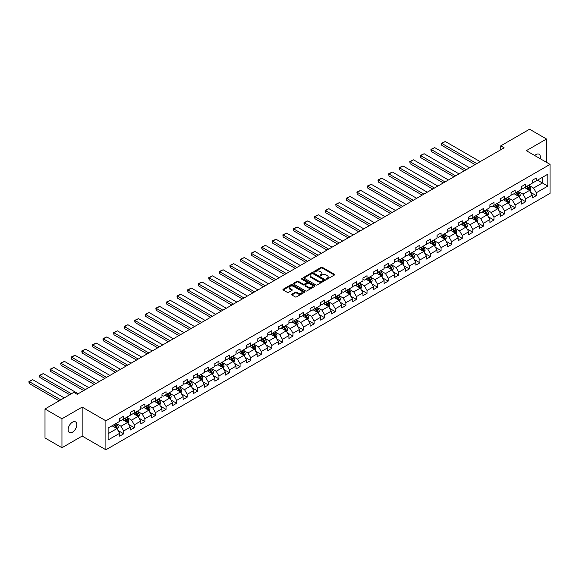<?xml version="1.0" encoding="UTF-8"?>
<svg xmlns="http://www.w3.org/2000/svg" width="579" height="579" viewBox="0 0 579 579"><rect width="100%" height="100%" fill="white"/><g stroke="black" fill="none" stroke-linecap="round" stroke-linejoin="round"><path stroke-width="0.87" d="M326.361 279.136A0.659 0.384 0 0 0 327.294 279.136L334.365 275.054A0.941 0.543 0 0 0 334.64 274.67A0.941 0.543 0 0 0 334.365 274.287L322.387 267.368A0.941 0.543 0 0 0 321.055 267.368L313.984 271.45A0.659 0.384 0 0 0 314.918 271.985L315.83 271.457A3.011 1.737 0 0 1 320.093 271.457L321.092 272.036A3.011 1.737 0 0 1 321.967 273.266A3.011 1.737 0 0 1 321.092 274.497L320.173 275.025A0.659 0.384 0 0 0 321.106 275.561L322.018 275.032A3.011 1.737 0 0 1 326.281 275.032L327.28 275.611A3.011 1.737 0 0 1 328.163 276.842A3.011 1.737 0 0 1 327.28 278.072L326.361 278.6A0.659 0.384 0 0 0 326.361 279.136L326.361 278.6M72.462 432.202A6.137 3.546 120 0 0 76.471 426.795A6.137 3.546 120 0 0 75.531 421.874A6.137 3.546 120 0 0 72.462 422.178A6.137 3.546 120 0 0 68.452 427.584A6.137 3.546 120 0 0 69.393 432.506A6.137 3.546 120 0 0 72.462 432.202M540.156 158.668A6.137 3.546 120 0 0 539.085 154.246A6.137 3.546 120 0 0 536.016 154.55A6.137 3.546 120 0 0 534.721 155.527M291.838 294.19A0.941 0.543 0 0 0 291.563 294.573A0.941 0.543 0 0 0 291.838 294.957L295.196 296.897A0.941 0.543 0 0 0 296.528 296.897L304.38 292.366A0.941 0.543 0 0 0 304.655 291.982A0.941 0.543 0 0 0 304.38 291.599L292.402 284.68A0.941 0.543 0 0 0 291.071 284.68L283.218 289.218A0.941 0.543 0 0 0 282.943 289.601A0.941 0.543 0 0 0 283.218 289.985L287.278 292.33A0.941 0.543 0 0 0 288.61 292.33L291.968 290.383A0.941 0.543 0 0 0 292.243 289.999A0.941 0.543 0 0 0 291.968 289.616L289.956 288.458A2.519 1.455 0 0 1 289.218 287.43A2.519 1.455 0 0 1 290.774 286.084A2.519 1.455 0 0 1 293.517 286.402L301.406 290.955A2.519 1.455 0 0 1 302.144 291.982A2.519 1.455 0 0 1 300.588 293.321A2.519 1.455 0 0 1 297.845 293.01L296.528 292.25A0.941 0.543 0 0 0 295.196 292.25L291.838 294.19L291.838 294.957L295.196 293.032L295.196 292.25M82.16 407.102L61.953 418.769L45.003 408.984L45.003 437.956L61.953 447.741L82.16 436.074L105.892 449.782L105.892 420.81L82.16 407.102L82.16 436.074M546.525 162.344L546.525 139.011L526.318 150.678L550.05 164.378L105.892 420.81M546.525 139.011L529.568 129.218L500.755 145.857L500.755 149.773M45.003 408.984L73.823 392.345L77.21 394.306L504.143 147.819L500.755 145.857M315.895 284.948A0.941 0.543 0 0 0 317.227 284.948L325.08 280.417A0.941 0.543 0 0 0 325.355 280.033A0.941 0.543 0 0 0 325.08 279.643L313.101 272.731A0.941 0.543 0 0 0 311.77 272.731L303.917 277.261A0.941 0.543 0 0 0 303.642 277.645A0.941 0.543 0 0 0 303.917 278.029L315.895 284.948M301.883 279.281A0.659 0.384 0 0 1 302.549 279.375L314.723 286.395L306.877 290.926A0.941 0.543 0 0 1 305.546 290.926L293.567 284.007L293.567 283.24A0.941 0.543 0 0 0 293.292 283.623A0.941 0.543 0 0 0 293.567 284.007M293.567 283.24L296.926 281.3A0.941 0.543 0 0 1 298.257 281.3L303.121 284.101A0.941 0.543 0 0 0 304.445 284.101L306.682 282.813A0.941 0.543 0 0 0 306.957 282.429A0.941 0.543 0 0 0 306.682 282.045L301.623 279.129A0.659 0.384 0 0 1 302.549 278.586L314.73 285.621A0.941 0.543 0 0 1 315.005 286.004A0.941 0.543 0 0 1 314.73 286.388L314.73 285.621M105.892 449.782L550.05 193.35L550.05 164.378M118.065 430.537L123.725 433.809L123.725 430.95L130.239 427.193L130.239 430.045L134.306 427.7L134.306 424.841L140.813 421.085L140.813 423.944L144.888 421.592L144.888 418.733L151.394 414.977L151.394 417.835L155.462 415.483L155.462 412.624L161.975 408.868L161.975 411.727L166.043 409.375L166.043 406.516L172.549 402.76L172.549 405.618L176.617 403.266L176.617 400.415L183.13 396.651L183.13 399.51L187.198 397.165L187.198 394.306L193.712 390.543L193.712 393.402L197.779 391.057L197.779 388.198L204.286 384.442L204.286 387.293L208.353 384.948L208.353 382.089L214.867 378.333L214.867 381.192L218.934 378.84L218.934 375.981L225.441 372.225L225.441 375.083L229.508 372.731L229.508 369.872L236.022 366.116L236.022 368.975L240.09 366.623L240.09 363.764L246.603 360.008L246.603 362.867L250.671 360.514L250.671 357.663L257.177 353.899L257.177 356.758L261.245 354.413L261.245 351.554L267.759 347.791L267.759 350.65L271.826 348.305L271.826 345.446L278.333 341.69L278.333 344.541L282.407 342.196L282.407 339.337L288.914 335.581L288.914 338.44L292.981 336.088L292.981 333.229L299.495 329.473L299.495 332.332L303.562 329.979L303.562 327.121L310.069 323.364L310.069 326.223L314.136 323.871L314.136 321.012L320.65 317.256L320.65 320.115L324.718 317.77L324.718 314.911L331.224 311.147L331.224 314.006L335.299 311.661L335.299 308.802L341.805 305.046L341.805 307.898L345.873 305.553L345.873 302.694L352.387 298.938L352.387 301.797L356.454 299.444L356.454 296.586L362.961 292.829L362.961 295.688L367.028 293.336L367.028 290.477L373.542 286.721L373.542 289.58L377.609 287.227L377.609 284.369L384.116 280.612L384.116 283.471L388.191 281.119L388.191 278.267L394.697 274.504L394.697 277.363L398.765 275.018L398.765 272.159L405.278 268.395L405.278 271.254L409.346 268.909L409.346 266.05L415.852 262.294L415.852 265.146L419.92 262.801L419.92 259.942L426.434 256.186L426.434 259.045L430.501 256.692L430.501 253.834L437.007 250.077L437.007 252.936L441.082 250.584L441.082 247.725L447.589 243.969L447.589 246.828L451.656 244.476L451.656 241.617L458.17 237.86L458.17 240.719L462.237 238.367L462.237 235.515L468.744 231.752L468.744 234.611L472.811 232.266L472.811 229.407L479.325 225.644L479.325 228.502L483.393 226.157L483.393 223.299L489.899 219.542L489.899 222.394L493.974 220.049L493.974 217.19L500.48 213.434L500.48 216.293L504.548 213.941L504.548 211.082L511.062 207.325L511.062 210.184L515.129 207.832L515.129 204.973L521.636 201.217L521.636 204.076L525.703 201.724L525.703 198.865L532.217 195.109L532.217 197.967L536.284 195.622L536.284 192.764L547.814 186.105L547.814 174.207L542.385 177.333L542.385 182.971L547.814 186.105M123.725 433.809L119.658 436.153L119.658 433.295L108.128 439.953L108.128 428.047L119.658 421.396L119.658 418.537L123.725 416.185L123.725 419.044L130.239 415.288L130.239 412.429L134.306 410.084L134.306 412.936L140.813 409.179L140.813 406.32L144.888 403.976L144.888 406.834L151.394 403.071L151.394 400.212L155.462 397.867L155.462 400.726L161.975 396.97L161.975 394.111L166.043 391.759L166.043 394.617L172.549 390.861L172.549 388.002L176.617 385.65L176.617 388.509L183.13 384.753L183.13 381.894L187.198 379.542L187.198 382.401L193.712 378.644L193.712 375.785L197.779 373.441L197.779 376.292L204.286 372.536L204.286 369.677L208.353 367.332L208.353 370.191L214.867 366.427L214.867 363.569L218.934 361.224L218.934 364.082L225.441 360.319L225.441 357.467L229.508 355.115L229.508 357.974L236.022 354.218L236.022 351.359L240.09 349.007L240.09 351.866L246.603 348.109L246.603 345.25L250.671 342.898L250.671 345.757L257.177 342.001L257.177 339.142L261.245 336.79L261.245 339.649L267.759 335.892L267.759 333.034L271.826 330.689L271.826 333.54L278.333 329.784L278.333 326.925L282.407 324.58L282.407 327.439L288.914 323.675L288.914 320.817L292.981 318.472L292.981 321.331L299.495 317.567L299.495 314.715L303.562 312.363L303.562 315.222L310.069 311.466L310.069 308.607L314.136 306.255L314.136 309.114L320.65 305.357L320.65 302.499L324.718 300.146L324.718 303.005L331.224 299.249L331.224 296.39L335.299 294.038L335.299 296.897L341.805 293.14L341.805 290.282L345.873 287.937L345.873 290.788L352.387 287.032L352.387 284.173L356.454 281.828L356.454 284.687L362.961 280.924L362.961 278.065L367.028 275.72L367.028 278.579L373.542 274.822L373.542 271.964L377.609 269.611L377.609 272.47L384.116 268.714L384.116 265.855L388.191 263.503L388.191 266.362L394.697 262.605L394.697 259.747L398.765 257.394L398.765 260.253L405.278 256.497L405.278 253.638L409.346 251.293L409.346 254.145L415.852 250.389L415.852 247.53L419.92 245.185L419.92 248.044L426.434 244.28L426.434 241.421L430.501 239.076L430.501 241.935L437.007 238.172L437.007 235.32L441.082 232.968L441.082 235.827L447.589 232.07L447.589 229.212L451.656 226.859L451.656 229.718L458.17 225.962L458.17 223.103L462.237 220.751L462.237 223.61L468.744 219.854L468.744 216.995L472.811 214.643L472.811 217.501L479.325 213.745L479.325 210.886L483.393 208.541L483.393 211.393L489.899 207.637L489.899 204.778L493.974 202.433L493.974 205.292L500.48 201.528L500.48 198.669L504.548 196.324L504.548 199.183L511.062 195.42L511.062 192.568L515.129 190.216L515.129 193.075L521.636 189.319L521.636 186.46L525.703 184.108L525.703 186.966L532.217 183.21L532.217 180.351L536.284 177.999L536.284 180.858L547.814 174.207M122.647 419.674L127.525 422.489L121.018 426.253L116.133 423.43M119.658 419.833L121.018 420.615L123.725 419.044M121.018 426.253L123.725 430.95M127.525 422.489L130.239 427.193M133.221 413.565L138.106 416.388L131.592 420.144L126.714 417.321M130.239 413.724L131.592 414.506L134.306 412.936M131.592 420.144L134.306 424.841M138.106 416.388L140.813 421.085M143.802 407.457L148.68 410.279L142.173 414.036L137.288 411.213M140.813 407.616L142.173 408.398L144.888 406.834M142.173 414.036L144.888 418.733M148.68 410.279L151.394 414.977M154.376 401.348L159.261 404.171L152.747 407.927L147.869 405.112M151.394 401.508L152.747 402.289L155.462 400.726M152.747 407.927L155.462 412.624M159.261 404.171L161.975 408.868M164.957 395.247L169.842 398.062L163.329 401.819L158.443 399.003M161.975 395.399L163.329 396.181L166.043 394.617M163.329 401.819L166.043 406.516M169.842 398.062L172.549 402.76M175.538 389.139L180.416 391.954L173.91 395.71L169.025 392.895M172.549 389.291L173.91 390.072L176.617 388.509M173.91 395.71L176.617 400.415M180.416 391.954L183.13 396.651M186.112 383.03L190.998 385.846L184.484 389.609L179.606 386.786M183.13 383.182L184.484 383.971L187.198 382.401M184.484 389.609L187.198 394.306M190.998 385.846L193.712 390.543M196.694 376.922L201.572 379.737L195.065 383.501L190.18 380.678M193.712 377.081L195.065 377.863L197.779 376.292M195.065 383.501L197.779 388.198M201.572 379.737L204.286 384.442M207.268 370.813L212.153 373.636L205.639 377.392L200.761 374.57M204.286 370.973L205.639 371.754L208.353 370.191M205.639 377.392L208.353 382.089M212.153 373.636L214.867 378.333M217.849 364.705L222.734 367.527L216.22 371.284L211.342 368.468M214.867 364.864L216.22 365.646L218.934 364.082M216.22 371.284L218.934 375.981M222.734 367.527L225.441 372.225M228.43 358.596L233.308 361.419L226.802 365.175L221.916 362.36M225.441 358.756L226.802 359.537L229.508 357.974M226.802 365.175L229.508 369.872M233.308 361.419L236.022 366.116M239.004 352.495L243.889 355.311L237.376 359.067L232.497 356.251M236.022 352.647L237.376 353.429L240.09 351.866M237.376 359.067L240.09 363.764M243.889 355.311L246.603 360.008M249.585 346.387L254.463 349.202L247.957 352.958L243.071 350.143M246.603 346.539L247.957 347.328L250.671 345.757M247.957 352.958L250.671 357.663M254.463 349.202L257.177 353.899M260.159 340.278L265.044 343.094L258.538 346.857L253.653 344.035M257.177 340.43L258.538 341.219L261.245 339.649M258.538 346.857L261.245 351.554M265.044 343.094L267.759 347.791M270.74 334.17L275.626 336.985L269.112 340.749L264.234 337.926M267.759 334.329L269.112 335.111L271.826 333.54M269.112 340.749L271.826 345.446M275.626 336.985L278.333 341.69M281.322 328.061L286.2 330.884L279.693 334.64L274.808 331.818M278.333 328.221L279.693 329.002L282.407 327.439M279.693 334.64L282.407 339.337M286.2 330.884L288.914 335.581M291.896 321.953L296.781 324.776L290.267 328.532L285.389 325.716M288.914 322.112L290.267 322.894L292.981 321.331M290.267 328.532L292.981 333.229M296.781 324.776L299.495 329.473M302.477 315.844L307.355 318.667L300.848 322.423L295.963 319.608M299.495 316.004L300.848 316.785L303.562 315.222M300.848 322.423L303.562 327.121M307.355 318.667L310.069 323.364M313.051 309.743L317.936 312.559L311.43 316.315L306.544 313.5M310.069 309.895L311.43 310.677L314.136 309.114M311.43 316.315L314.136 321.012M317.936 312.559L320.65 317.256M323.632 303.635L328.517 306.45L322.004 310.214L317.126 307.391M320.65 303.787L322.004 304.576L324.718 303.005M322.004 310.214L324.718 314.911M328.517 306.45L331.224 311.147M334.213 297.526L339.091 300.342L332.585 304.105L327.7 301.283M331.224 297.686L332.585 298.467L335.299 296.897M332.585 304.105L335.299 308.802M339.091 300.342L341.805 305.046M344.787 291.418L349.673 294.241L343.159 297.997L338.281 295.174M341.805 291.577L343.159 292.359L345.873 290.788M343.159 297.997L345.873 302.694M349.673 294.241L352.387 298.938M355.368 285.309L360.247 288.132L353.74 291.888L348.855 289.066M352.387 285.469L353.74 286.25L356.454 284.687M353.74 291.888L356.454 296.586M360.247 288.132L362.961 292.829M365.942 279.201L370.828 282.024L364.321 285.78L359.436 282.965M362.961 279.36L364.321 280.142L367.028 278.579M364.321 285.78L367.028 290.477M370.828 282.024L373.542 286.721M376.524 273.1L381.409 275.915L374.895 279.671L370.017 276.856M373.542 273.252L374.895 274.033L377.609 272.47M374.895 279.671L377.609 284.369M381.409 275.915L384.116 280.612M387.105 266.991L391.983 269.807L385.476 273.563L380.591 270.748M384.116 267.143L385.476 267.925L388.191 266.362M385.476 273.563L388.191 278.267M391.983 269.807L394.697 274.504M397.679 260.883L402.564 263.698L396.05 267.462L391.172 264.639M394.697 261.035L396.05 261.824L398.765 260.253M396.05 267.462L398.765 272.159M402.564 263.698L405.278 268.395M408.26 254.774L413.138 257.59L406.632 261.353L401.746 258.531M405.278 254.934L406.632 255.715L409.346 254.145M406.632 261.353L409.346 266.05M413.138 257.59L415.852 262.294M418.834 248.666L423.719 251.489L417.213 255.245L412.328 252.422M415.852 248.825L417.213 249.607L419.92 248.044M417.213 255.245L419.92 259.942M423.719 251.489L426.434 256.186M429.415 242.558L434.301 245.38L427.787 249.136L422.909 246.321M426.434 242.717L427.787 243.498L430.501 241.935M427.787 249.136L430.501 253.834M434.301 245.38L437.007 250.077M439.997 236.449L444.875 239.272L438.368 243.028L433.483 240.213M437.007 236.608L438.368 237.39L441.082 235.827M438.368 243.028L441.082 247.725M444.875 239.272L447.589 243.969M450.571 230.348L455.456 233.163L448.942 236.92L444.064 234.104M447.589 230.5L448.942 231.282L451.656 229.718M448.942 236.92L451.656 241.617M455.456 233.163L458.17 237.86M461.152 224.239L466.03 227.055L459.523 230.811L454.638 227.996M458.17 224.391L459.523 225.18L462.237 223.61M459.523 230.811L462.237 235.515M466.03 227.055L468.744 231.752M471.726 218.131L476.611 220.946L470.105 224.71L465.219 221.887M468.744 218.283L470.105 219.072L472.811 217.501M470.105 224.71L472.811 229.407M476.611 220.946L479.325 225.644M482.307 212.023L487.192 214.838L480.679 218.601L475.8 215.779M479.325 212.182L480.679 212.963L483.393 211.393M480.679 218.601L483.393 223.299M487.192 214.838L489.899 219.542M492.888 205.914L497.766 208.737L491.26 212.493L486.374 209.67M489.899 206.073L491.26 206.855L493.974 205.292M491.26 212.493L493.974 217.19M497.766 208.737L500.48 213.434M503.462 199.806L508.348 202.628L501.834 206.385L496.956 203.569M500.48 199.965L501.834 200.747L504.548 199.183M501.834 206.385L504.548 211.082M508.348 202.628L511.062 207.325M514.043 193.697L518.929 196.52L512.415 200.276L507.53 197.461M511.062 193.856L512.415 194.638L515.129 193.075M512.415 200.276L515.129 204.973M518.929 196.52L521.636 201.217M524.625 187.596L529.503 190.411L522.996 194.168L518.111 191.352M521.636 187.748L522.996 188.53L525.703 186.966M522.996 194.168L525.703 198.865M529.503 190.411L532.217 195.109M537.507 180.156L542.385 182.971L533.57 188.066L528.692 185.244M532.217 181.64L533.57 182.428L536.284 180.858M533.57 188.066L536.284 192.764M61.953 418.769L61.953 447.741M108.128 433.685L116.944 428.598L112.065 425.782M116.944 428.598L119.658 433.295M530.625 192.351L536.284 195.622M520.043 198.459L525.703 201.724M509.469 204.568L515.129 207.832M498.888 210.669L504.548 213.941M488.307 216.778L493.974 220.049M477.733 222.886L483.393 226.157M467.152 228.994L472.811 232.266M456.57 235.103L462.237 238.367M445.996 241.211L451.656 244.476M435.415 247.32L441.082 250.584M424.841 253.421L430.501 256.692M414.26 259.53L419.92 262.801M403.679 265.638L409.346 268.909M393.105 271.746L398.765 275.018M382.524 277.855L388.191 281.119M371.95 283.963L377.609 287.227M361.368 290.065L367.028 293.336M350.787 296.173L356.454 299.444M340.213 302.281L345.873 305.553M329.632 308.39L335.299 311.661M319.058 314.498L324.718 317.77M308.477 320.607L314.136 323.871M297.896 326.715L303.562 329.979M287.322 332.816L292.981 336.088M276.74 338.925L282.407 342.196M266.166 345.033L271.826 348.305M255.585 351.142L261.245 354.413M245.004 357.25L250.671 360.514M234.43 363.359L240.09 366.623M223.849 369.467L229.508 372.731M213.275 375.568L218.934 378.84M202.693 381.677L208.353 384.948M192.112 387.785L197.779 391.057M181.538 393.894L187.198 397.165M170.957 400.002L176.617 403.266M160.383 406.111L166.043 409.375M149.802 412.212L155.462 415.483M139.221 418.32L144.888 421.592M128.647 424.429L134.306 427.7M326.628 279.23L327.28 278.854A3.011 1.737 0 0 0 328.163 277.623L328.163 276.842M321.967 273.266L321.967 274.048A3.011 1.737 0 0 1 321.092 275.278L320.44 275.655M334.365 274.287L334.365 275.054L322.387 268.149A0.941 0.543 0 0 0 321.055 268.149L314.245 272.079M325.08 279.643L325.08 280.417L313.101 273.512A0.941 0.543 0 0 0 311.77 273.512L303.932 278.036M323.415 280.301A0.659 0.384 0 0 0 323.415 279.758L312.899 273.686A0.659 0.384 0 0 0 311.972 273.686L311.003 274.243A3.011 1.737 0 0 0 310.12 275.474A3.011 1.737 0 0 0 311.003 276.704L318.197 280.858A3.011 1.737 0 0 0 322.452 280.858L323.415 280.301L323.415 281.083A0.659 0.384 0 0 0 323.61 280.815L323.61 280.033M310.12 275.474L310.12 276.263A3.011 1.737 0 0 0 311.003 277.486L311.003 276.704M323.415 281.083L322.452 281.64A3.011 1.737 0 0 1 318.197 281.64L311.003 277.486M293.582 284.014L296.926 282.082L296.926 281.3M306.957 282.429L306.957 283.218A0.941 0.543 0 0 1 306.682 283.601L304.445 284.89A0.941 0.543 0 0 1 303.121 284.89L298.257 282.082A0.941 0.543 0 0 0 296.926 282.082M308.158 287.018A2.519 1.455 0 0 0 310.901 287.329A2.519 1.455 0 0 0 312.457 285.99A2.519 1.455 0 0 0 311.719 284.955L308.94 283.355A0.941 0.543 0 0 0 307.608 283.355L305.379 284.644A0.941 0.543 0 0 0 305.104 285.027A0.941 0.543 0 0 0 305.379 285.411L308.158 287.018L308.158 287.799A2.519 1.455 0 0 0 310.901 288.11A2.519 1.455 0 0 0 312.457 286.771L312.457 285.99M305.104 285.027L305.104 285.809A0.941 0.543 0 0 0 305.379 286.192L305.379 285.411M308.158 287.799L305.379 286.192M302.144 291.982L302.144 292.764A2.519 1.455 0 0 1 300.588 294.11A2.519 1.455 0 0 1 297.845 293.792L296.528 293.032A0.941 0.543 0 0 0 295.196 293.032M289.218 287.43L289.218 288.212A2.519 1.455 0 0 0 289.956 289.239L289.956 288.458M291.954 290.39L289.956 289.239M304.38 291.599L304.38 292.366L292.402 285.461A0.941 0.543 0 0 0 291.071 285.461L283.225 289.992M530.038 191.338L530.849 189.311A2.54 1.469 -120 0 0 530.038 187.147L528.634 185.273M476.778 163.611L441.878 143.462L445.273 141.508L480.172 161.657M526.195 188.501L525.247 187.234M441.878 145.423L441.509 144.033L441.509 143.252L441.878 143.462L441.878 145.423L475.084 164.595M526.535 186.489L527.932 188.356A2.54 1.469 60 0 1 528.663 189.883L529.474 189.413A2.54 1.469 -120 0 0 528.75 187.886L527.346 186.018M526.709 186.387L528.265 188.457A1.296 0.745 60 0 1 528.497 188.855L529.474 189.413M441.509 143.252L445.273 141.508M519.464 197.446L520.268 195.412A2.54 1.469 -120 0 0 519.457 193.248L518.06 191.381M466.204 169.719L431.304 149.57L434.691 147.616L469.591 167.765M515.614 194.609L514.666 193.343M431.304 151.532L430.928 150.142L430.928 149.353L431.304 149.57L431.304 151.532L464.51 170.696M515.954 192.597L517.351 194.464A2.54 1.469 60 0 1 518.082 195.992L518.893 195.521A2.54 1.469 -120 0 0 518.169 193.994L516.772 192.127M516.135 192.496L517.684 194.566A1.296 0.745 60 0 1 517.923 194.964L518.893 195.521M430.928 149.353L434.691 147.616M508.883 203.555L509.686 201.521A2.54 1.469 -120 0 0 508.876 199.357L507.479 197.49M455.622 175.828L420.723 155.679L424.11 153.717L459.017 173.874M505.04 200.718L504.085 199.451M420.723 157.633L420.347 156.243L420.347 155.462L420.723 155.679L420.723 157.633L453.929 176.805M505.373 198.706L506.777 200.573A2.54 1.469 60 0 1 507.501 202.1L508.319 201.63A2.54 1.469 -120 0 0 507.588 200.102L506.191 198.235M505.554 198.604L507.103 200.674A1.296 0.745 60 0 1 507.342 201.065L508.319 201.63M420.347 155.462L424.11 153.717M498.302 209.663L499.112 207.629A2.54 1.469 -120 0 0 498.302 205.465L496.898 203.598M445.048 181.936L410.142 161.787L413.536 159.826L448.436 179.975M494.459 206.826L493.511 205.552M410.142 163.741L409.773 161.57L410.142 163.741L443.348 182.913M494.799 204.814L496.196 206.681A2.54 1.469 60 0 1 496.927 208.208L497.737 207.738A2.54 1.469 -120 0 0 497.014 206.211L495.61 204.344M494.973 204.705L496.529 206.783A1.296 0.745 60 0 1 496.76 207.173L497.737 207.738M409.773 161.57L413.536 159.826M487.728 215.772L488.531 213.738A2.54 1.469 -120 0 0 487.721 211.574L486.324 209.707M434.467 188.045L399.568 167.896L402.955 165.934L437.862 186.083M483.885 212.934L482.929 211.661M399.568 169.85L399.192 168.46L399.192 167.678L399.568 167.896L399.568 169.85L432.774 189.022M484.218 210.915L485.622 212.79A2.54 1.469 60 0 1 486.346 214.317L487.163 213.846A2.54 1.469 -120 0 0 486.432 212.319L485.036 210.452M484.399 210.814L485.947 212.891A1.296 0.745 60 0 1 486.186 213.282L487.163 213.846M399.192 167.678L402.955 165.934M477.147 221.88L477.957 219.846A2.54 1.469 -120 0 0 477.147 217.682L475.743 215.815M423.886 194.153L388.987 174.004L392.381 172.043L427.28 192.192M473.304 219.036L472.355 217.769M388.987 175.958L388.618 173.787L388.987 175.958L422.192 195.13M473.644 217.024L475.041 218.891A2.54 1.469 60 0 1 475.772 220.425L476.582 219.955A2.54 1.469 -120 0 0 475.851 218.428L474.454 216.553M473.817 216.922L475.373 219A1.296 0.745 60 0 1 475.605 219.39L476.582 219.955M388.618 173.787L392.381 172.043M466.565 227.981L467.376 225.955A2.54 1.469 -120 0 0 466.565 223.791L465.169 221.916M413.312 200.262L378.413 180.105L381.8 178.151L416.699 198.3M462.722 225.144L461.774 223.878M378.413 182.067L378.036 180.677L378.036 179.895L378.413 180.105L378.413 182.067L411.618 201.239M463.062 223.132L464.459 224.999A2.54 1.469 60 0 1 465.19 226.534L466.001 226.063A2.54 1.469 -120 0 0 465.277 224.529L463.88 222.662M463.243 223.031L464.792 225.101A1.296 0.745 60 0 1 465.031 225.499L466.001 226.063M378.036 179.895L381.8 178.151M455.991 234.09L456.795 232.056A2.54 1.469 -120 0 0 455.984 229.892L454.587 228.025M402.731 206.363L367.831 186.214L371.219 184.26L406.125 204.409M452.148 231.253L451.193 229.986M367.831 188.175L367.455 186.785L367.455 185.997L367.831 186.214L367.831 188.175L401.037 207.347M452.481 229.241L453.885 231.108A2.54 1.469 60 0 1 454.609 232.635L455.427 232.165A2.54 1.469 -120 0 0 454.696 230.637L453.299 228.77M452.662 229.139L454.211 231.209A1.296 0.745 60 0 1 454.45 231.607L455.427 232.165M367.455 185.997L371.219 184.26M445.41 240.198L446.221 238.164A2.54 1.469 -120 0 0 445.41 236L444.006 234.133M392.157 212.471L357.25 192.322L360.645 190.368L395.544 210.517M441.567 237.361L440.619 236.094M357.25 194.283L356.881 192.105L357.25 194.283L390.456 213.448M441.907 235.349L443.304 237.216A2.54 1.469 60 0 1 444.035 238.743L444.846 238.273A2.54 1.469 -120 0 0 444.122 236.746L442.718 234.879M442.081 235.248L443.637 237.318A1.296 0.745 60 0 1 443.869 237.708L444.846 238.273M356.881 192.105L360.645 190.368M434.836 246.307L435.64 244.273A2.54 1.469 -120 0 0 434.829 242.109L433.432 240.242M381.575 218.58L346.676 198.431L350.063 196.469L384.963 216.626M430.993 243.469L430.038 242.196M346.676 200.385L346.3 198.995L346.3 198.213L346.676 198.431L346.676 200.385L379.882 219.557M431.326 241.457L432.73 243.325A2.54 1.469 60 0 1 433.454 244.852L434.272 244.381A2.54 1.469 -120 0 0 433.541 242.854L432.144 240.987M431.507 241.356L433.056 243.426A1.296 0.745 60 0 1 433.295 243.817L434.272 244.381M346.3 198.213L350.063 196.469M424.255 252.415L425.066 250.381A2.54 1.469 -120 0 0 424.248 248.217L422.851 246.35M370.994 224.688L336.095 204.539L339.489 202.578L374.389 222.727M420.412 249.578L419.464 248.304M336.095 206.493L335.726 204.322L336.095 206.493L369.301 225.665M420.752 247.566L422.149 249.433A2.54 1.469 60 0 1 422.88 250.96L423.69 250.49A2.54 1.469 -120 0 0 422.959 248.963L421.563 247.095M420.926 247.457L422.482 249.535A1.296 0.745 60 0 1 422.713 249.925L423.69 250.49M335.726 204.322L339.489 202.578M413.674 258.524L414.484 256.49A2.54 1.469 -120 0 0 413.674 254.326L412.27 252.458M360.42 230.797L325.514 210.647L328.908 208.686L363.807 228.835M409.831 255.686L408.883 254.413M325.514 212.602L325.145 210.43L325.514 212.602L358.727 231.774M410.171 253.667L411.568 255.542A2.54 1.469 60 0 1 412.299 257.069L413.109 256.598A2.54 1.469 -120 0 0 412.386 255.071L410.981 253.204M410.352 253.566L411.901 255.643A1.296 0.745 60 0 1 412.139 256.034L413.109 256.598M325.145 210.43L328.908 208.686M403.1 264.625L403.903 262.598A2.54 1.469 -120 0 0 403.093 260.434L401.696 258.567M349.839 236.905L314.94 216.749L318.327 214.795L353.233 234.944M399.257 261.788L398.301 260.521M314.94 218.71L314.563 217.32L314.563 216.539L314.94 216.749L314.94 218.71L348.145 237.882M399.59 259.776L400.994 261.643A2.54 1.469 60 0 1 401.717 263.177L402.535 262.707A2.54 1.469 -120 0 0 401.804 261.172L400.407 259.305M399.771 259.674L401.319 261.751A1.296 0.745 60 0 1 401.558 262.142L402.535 262.707M314.563 216.539L318.327 214.795M392.519 270.733L393.329 268.707A2.54 1.469 -120 0 0 392.519 266.543L391.114 264.668M339.265 243.006L304.359 222.857L307.753 220.903L342.652 241.052M388.675 267.896L387.727 266.63M304.359 224.818L303.989 223.429L303.989 222.647L304.359 222.857L304.359 224.818L337.564 243.991M389.016 265.884L390.412 267.751A2.54 1.469 60 0 1 391.143 269.278L391.954 268.815A2.54 1.469 -120 0 0 391.23 267.281L389.826 265.414M389.189 265.783L390.745 267.853A1.296 0.745 60 0 1 390.977 268.251L391.954 268.815M303.989 222.647L307.753 220.903M381.945 276.842L382.748 274.808A2.54 1.469 -120 0 0 381.937 272.644L380.541 270.777M328.684 249.115L293.785 228.966L297.172 227.011L332.071 247.161M378.101 274.005L377.146 272.738M293.785 230.927L293.408 229.537L293.408 228.748L293.785 228.966L293.785 230.927L326.99 250.099M378.434 271.992L379.838 273.86A2.54 1.469 60 0 1 380.562 275.387L381.38 274.916A2.54 1.469 -120 0 0 380.649 273.389L379.252 271.522M378.615 271.891L380.164 273.961A1.296 0.745 60 0 1 380.403 274.359L381.38 274.916M293.408 228.748L297.172 227.011M371.363 282.95L372.167 280.916A2.54 1.469 -120 0 0 371.356 278.752L369.959 276.885M318.103 255.223L283.203 235.074L286.598 233.12L321.497 253.269M367.52 280.113L366.572 278.846M283.203 237.028L282.834 234.857L283.203 237.028L316.409 256.2M367.86 278.101L369.257 279.968A2.54 1.469 60 0 1 369.988 281.495L370.799 281.025A2.54 1.469 -120 0 0 370.068 279.498L368.671 277.631M368.034 278L369.59 280.07A1.296 0.745 60 0 1 369.822 280.46L370.799 281.025M282.834 234.857L286.598 233.12M360.782 289.059L361.593 287.025A2.54 1.469 -120 0 0 360.782 284.861L359.378 282.993M307.529 261.332L272.622 241.182L276.017 239.221L310.916 259.378M356.939 286.221L355.991 284.948M272.622 243.137L272.253 240.965L272.622 243.137L305.835 262.309M357.279 284.209L358.676 286.077A2.54 1.469 60 0 1 359.407 287.604L360.218 287.133A2.54 1.469 -120 0 0 359.494 285.606L358.09 283.739M357.453 284.108L359.009 286.178A1.296 0.745 60 0 1 359.248 286.569L360.218 287.133M272.253 240.965L276.017 239.221M350.208 295.167L351.012 293.133A2.54 1.469 -120 0 0 350.201 290.969L348.804 289.102M296.947 267.44L262.048 247.291L265.435 245.33L300.342 265.479M346.365 292.33L345.41 291.056M262.048 249.245L261.672 247.855L261.672 247.074L262.048 247.291L262.048 249.245L295.254 268.417M346.698 290.318L348.102 292.185A2.54 1.469 60 0 1 348.826 293.712L349.644 293.242A2.54 1.469 -120 0 0 348.913 291.715L347.516 289.847M346.879 290.209L348.428 292.286A1.296 0.745 60 0 1 348.667 292.677L349.644 293.242M261.672 247.074L265.435 245.33M339.627 301.275L340.438 299.242A2.54 1.469 -120 0 0 339.627 297.078L338.223 295.21M286.373 273.549L251.467 253.399L254.861 251.438L289.761 271.587M335.784 298.431L334.836 297.165M251.467 255.353L251.098 253.182L251.467 255.353L284.673 274.526M336.124 296.419L337.521 298.294A2.54 1.469 60 0 1 338.252 299.821L339.062 299.35A2.54 1.469 -120 0 0 338.339 297.823L336.935 295.949M336.298 296.318L337.854 298.395A1.296 0.745 60 0 1 338.085 298.786L339.062 299.35M251.098 253.182L254.861 251.438M329.053 307.377L329.856 305.35A2.54 1.469 -120 0 0 329.046 303.186L327.649 301.319M275.792 279.657L240.893 259.501L244.28 257.546L279.179 277.696M325.21 304.54L324.254 303.273M240.893 261.462L240.517 260.072L240.517 259.291L240.893 259.501L240.893 261.462L274.099 280.634M325.543 302.527L326.947 304.395A2.54 1.469 60 0 1 327.671 305.929L328.488 305.459A2.54 1.469 -120 0 0 327.757 303.924L326.361 302.057M325.724 302.426L327.273 304.496A1.296 0.745 60 0 1 327.511 304.894L328.488 305.459M240.517 259.291L244.28 257.546M318.472 313.485L319.275 311.459A2.54 1.469 -120 0 0 318.464 309.295L317.068 307.42M265.211 285.758L230.312 265.609L233.699 263.655L268.605 283.804M314.629 310.648L313.68 309.381M230.312 267.57L229.943 266.181L229.943 265.399L230.312 265.609L230.312 267.57L263.517 286.743M314.969 308.636L316.366 310.503A2.54 1.469 60 0 1 317.089 312.03L317.907 311.56A2.54 1.469 -120 0 0 317.176 310.033L315.779 308.166M315.142 308.535L316.699 310.605A1.296 0.745 60 0 1 316.93 311.003L317.907 311.56M229.943 265.399L233.699 263.655M307.89 319.594L308.701 317.56A2.54 1.469 -120 0 0 307.89 315.396L306.486 313.529M254.637 291.867L219.731 271.717L223.125 269.763L258.024 289.913M304.047 316.756L303.099 315.49M219.731 273.679L219.361 271.5L219.731 273.679L252.943 292.844M304.388 314.744L305.784 316.612A2.54 1.469 60 0 1 306.515 318.139L307.326 317.668A2.54 1.469 -120 0 0 306.602 316.141L305.198 314.274M304.561 314.643L306.117 316.713A1.296 0.745 60 0 1 306.349 317.111L307.326 317.668M219.361 271.5L223.125 269.763M297.317 325.702L298.12 323.668A2.54 1.469 -120 0 0 297.309 321.504L295.912 319.637M244.056 297.975L209.157 277.826L212.544 275.865L247.45 296.021M293.473 322.865L292.518 321.598M209.157 279.78L208.78 278.39L208.78 277.609L209.157 277.826L209.157 279.78L242.362 298.952M293.806 320.853L295.21 322.72A2.54 1.469 60 0 1 295.934 324.247L296.752 323.777A2.54 1.469 -120 0 0 296.021 322.25L294.624 320.382M293.987 320.752L295.536 322.821A1.296 0.745 60 0 1 295.775 323.212L296.752 323.777M208.78 277.609L212.544 275.865M286.735 331.81L287.546 329.777A2.54 1.469 -120 0 0 286.735 327.613L285.331 325.745M233.482 304.084L198.575 283.934L201.97 281.973L236.869 302.122M282.892 328.973L281.944 327.7M198.575 285.888L198.206 283.717L198.575 285.888L231.781 305.061M283.232 326.961L284.629 328.829A2.54 1.469 60 0 1 285.36 330.356L286.171 329.885A2.54 1.469 -120 0 0 285.447 328.358L284.043 326.491M283.406 326.853L284.962 328.93A1.296 0.745 60 0 1 285.194 329.321L286.171 329.885M198.206 283.717L201.97 281.973M276.161 337.919L276.965 335.885A2.54 1.469 -120 0 0 276.154 333.721L274.757 331.854M222.901 310.192L188.001 290.043L191.388 288.081L226.288 308.231M272.318 335.082L271.363 333.808M188.001 291.997L187.625 290.607L187.625 289.826L188.001 290.043L188.001 291.997L221.207 311.169M272.651 333.063L274.055 334.937A2.54 1.469 60 0 1 274.779 336.464L275.59 335.994A2.54 1.469 -120 0 0 274.866 334.467L273.469 332.599M272.832 332.961L274.381 335.038A1.296 0.745 60 0 1 274.62 335.429L275.59 335.994M187.625 289.826L191.388 288.081M265.58 344.027L266.383 341.994A2.54 1.469 -120 0 0 265.573 339.83L264.176 337.962M212.319 316.3L177.42 296.151L180.807 294.19L215.714 314.339M261.737 341.183L260.789 339.916M177.42 298.105L177.044 296.716L177.044 295.934L177.42 296.151L177.42 298.105L210.626 317.278M262.077 339.171L263.474 341.038A2.54 1.469 60 0 1 264.198 342.573L265.016 342.102A2.54 1.469 -120 0 0 264.285 340.575L262.888 338.701M262.251 339.07L263.807 341.147A1.296 0.745 60 0 1 264.038 341.538L265.016 342.102M177.044 295.934L180.807 294.19M254.999 350.129L255.809 348.102A2.54 1.469 -120 0 0 254.999 345.938L253.595 344.064M201.745 322.409L166.839 302.252L170.233 300.298L205.132 320.448M251.156 347.291L250.208 346.025M166.839 304.214L166.47 302.824L166.47 302.043L166.839 302.252L166.839 304.214L200.044 323.386M251.496 345.279L252.893 347.147A2.54 1.469 60 0 1 253.624 348.681L254.434 348.211A2.54 1.469 -120 0 0 253.711 346.676L252.306 344.809M251.67 345.178L253.226 347.248A1.296 0.745 60 0 1 253.457 347.646L254.434 348.211M166.47 302.043L170.233 300.298M244.425 356.237L245.228 354.203A2.54 1.469 -120 0 0 244.418 352.039L243.021 350.172M191.164 328.51L156.265 308.361L159.652 306.407L194.558 326.556M240.582 353.4L239.626 352.133M156.265 310.322L155.889 308.933L155.889 308.144L156.265 308.361L156.265 310.322L189.471 329.494M240.915 351.388L242.319 353.255A2.54 1.469 60 0 1 243.042 354.782L243.86 354.312A2.54 1.469 -120 0 0 243.129 352.785L241.732 350.917M241.096 351.287L242.644 353.356A1.296 0.745 60 0 1 242.883 353.755L243.86 354.312M155.889 308.144L159.652 306.407M233.844 362.345L234.654 360.312A2.54 1.469 -120 0 0 233.844 358.148L232.44 356.28M180.59 334.619L145.684 314.469L149.078 312.515L183.977 332.664M230.001 359.508L229.052 358.242M145.684 316.431L145.315 314.252L145.684 316.431L178.889 335.596M230.341 357.496L231.738 359.364A2.54 1.469 60 0 1 232.469 360.891L233.279 360.42A2.54 1.469 -120 0 0 232.555 358.893L231.151 357.026M230.514 357.395L232.07 359.465A1.296 0.745 60 0 1 232.302 359.856L233.279 360.42M145.315 314.252L149.078 312.515M223.27 368.454L224.073 366.42A2.54 1.469 -120 0 0 223.262 364.256L221.866 362.389M170.009 340.727L135.11 320.578L138.497 318.616L173.396 338.773M219.419 365.617L218.471 364.35M135.11 322.532L134.733 321.142L134.733 320.361L135.11 320.578L135.11 322.532L168.315 341.704M219.759 363.605L221.164 365.472A2.54 1.469 60 0 1 221.887 366.999L222.698 366.529A2.54 1.469 -120 0 0 221.974 365.002L220.577 363.134M219.94 363.503L221.489 365.573A1.296 0.745 60 0 1 221.728 365.964L222.698 366.529M134.733 320.361L138.497 318.616M212.688 374.562L213.492 372.529A2.54 1.469 -120 0 0 212.681 370.365L211.284 368.497M159.428 346.835L124.528 326.686L127.916 324.725L162.822 344.874M208.845 371.725L207.897 370.451M124.528 328.64L124.152 327.251L124.152 326.469L124.528 326.686L124.528 328.64L157.734 347.813M209.185 369.713L210.582 371.58A2.54 1.469 60 0 1 211.306 373.108L212.124 372.637A2.54 1.469 -120 0 0 211.393 371.11L209.996 369.243M209.359 369.605L210.915 371.682A1.296 0.745 60 0 1 211.147 372.073L212.124 372.637M124.152 326.469L127.916 324.725M202.107 380.671L202.918 378.637A2.54 1.469 -120 0 0 202.107 376.473L200.703 374.606M148.854 352.944L113.947 332.795L117.342 330.833L152.241 350.983M198.264 377.834L197.316 376.56M113.947 334.749L113.578 332.578L113.947 334.749L147.153 353.921M198.604 375.814L200.001 377.689A2.54 1.469 60 0 1 200.732 379.216L201.543 378.746A2.54 1.469 -120 0 0 200.819 377.219L199.415 375.351M198.778 375.713L200.334 377.79A1.296 0.745 60 0 1 200.566 378.181L201.543 378.746M113.578 332.578L117.342 330.833M191.533 386.772L192.337 384.745A2.54 1.469 -120 0 0 191.526 382.581L190.129 380.714M138.272 359.052L103.373 338.896L106.76 336.942L141.667 357.091M187.69 383.935L186.735 382.668M103.373 340.857L102.997 339.468L102.997 338.686L103.373 338.896L103.373 340.857L136.579 360.029M188.023 381.923L189.427 383.79A2.54 1.469 60 0 1 190.151 385.325L190.969 384.854A2.54 1.469 -120 0 0 190.238 383.327L188.841 381.452M188.204 381.822L189.753 383.899A1.296 0.745 60 0 1 189.992 384.29L190.969 384.854M102.997 338.686L106.76 336.942M180.952 392.88L181.763 390.854A2.54 1.469 -120 0 0 180.952 388.69L179.548 386.815M127.691 365.154L92.792 345.004L96.186 343.05L131.086 363.199M177.109 390.043L176.161 388.777M92.792 346.966L92.423 345.576L92.423 344.794L92.792 345.004L92.792 346.966L125.998 366.138M177.449 388.031L178.846 389.899A2.54 1.469 60 0 1 179.577 391.426L180.387 390.963A2.54 1.469 -120 0 0 179.664 389.428L178.26 387.561M177.623 387.93L179.179 390A1.296 0.745 60 0 1 179.41 390.398L180.387 390.963M92.423 344.794L96.186 343.05M170.378 398.989L171.181 396.955A2.54 1.469 -120 0 0 170.371 394.791L168.974 392.924M117.117 371.262L82.218 351.113L85.605 349.159L120.504 369.308M166.528 396.152L165.58 394.885M82.218 353.074L81.842 351.685L81.842 350.896L82.218 351.113L82.218 353.074L115.424 372.246M166.868 394.14L168.265 396.007A2.54 1.469 60 0 1 168.996 397.534L169.806 397.064A2.54 1.469 -120 0 0 169.082 395.537L167.686 393.669M167.049 394.038L168.598 396.108A1.296 0.745 60 0 1 168.836 396.506L169.806 397.064M81.842 350.896L85.605 349.159M159.797 405.097L160.6 403.064A2.54 1.469 -120 0 0 159.79 400.9L158.393 399.032M106.536 377.37L71.637 357.221L75.024 355.267L109.93 375.416M155.954 402.26L154.998 400.994M71.637 359.175L71.26 357.786L71.26 357.004L71.637 357.221L71.637 359.175L104.842 378.348M156.294 400.248L157.691 402.115A2.54 1.469 60 0 1 158.414 403.643L159.232 403.172A2.54 1.469 -120 0 0 158.501 401.645L157.104 399.778M156.468 400.147L158.024 402.217A1.296 0.745 60 0 1 158.255 402.608L159.232 403.172M71.26 357.004L75.024 355.267M149.216 411.206L150.026 409.172A2.54 1.469 -120 0 0 149.216 407.008L147.811 405.141M95.962 383.479L61.056 363.33L64.45 361.368L99.349 381.525M145.372 408.369L144.424 407.095M61.056 365.284L60.686 363.113L61.056 365.284L94.261 384.456M145.713 406.357L147.109 408.224A2.54 1.469 60 0 1 147.84 409.751L148.651 409.281A2.54 1.469 -120 0 0 147.927 407.754L146.523 405.886M145.886 406.255L147.442 408.325A1.296 0.745 60 0 1 147.674 408.716L148.651 409.281M60.686 363.113L64.45 361.368M138.642 417.314L139.445 415.281A2.54 1.469 -120 0 0 138.634 413.116L137.237 411.249M85.381 389.587L50.482 369.438L53.869 367.477L88.775 387.626M134.798 414.477L133.843 413.203M50.482 371.392L50.105 370.003L50.105 369.221L50.482 369.438L50.482 371.392L83.687 390.564M135.131 412.465L136.535 414.332A2.54 1.469 60 0 1 137.259 415.86L138.077 415.389A2.54 1.469 -120 0 0 137.346 413.862L135.949 411.995M135.312 412.357L136.861 414.434A1.296 0.745 60 0 1 137.1 414.825L138.077 415.389M50.105 369.221L53.869 367.477M128.06 423.423L128.871 421.389A2.54 1.469 -120 0 0 128.06 419.225L126.656 417.358M71.412 393.734L39.9 375.547L43.295 373.585L78.194 393.734M124.217 420.586L123.269 419.312M39.9 377.501L39.531 375.33L39.9 377.501L69.719 394.712M124.557 418.566L125.954 420.441A2.54 1.469 60 0 1 126.685 421.968L127.496 421.498A2.54 1.469 -120 0 0 126.772 419.97L125.368 418.096M124.731 418.465L126.287 420.542A1.296 0.745 60 0 1 126.519 420.933L127.496 421.498M39.531 375.33L43.295 373.585M117.486 429.524L118.29 427.497A2.54 1.469 -120 0 0 117.479 425.333L116.082 423.466M60.831 399.843L29.326 381.648L32.714 379.694L64.226 397.889M113.636 426.687L112.688 425.42M29.326 383.609L28.95 382.22L28.95 381.438L29.326 381.648L29.326 383.609L59.138 400.82M113.976 424.675L115.373 426.542A2.54 1.469 60 0 1 116.104 428.076L116.915 427.606A2.54 1.469 -120 0 0 116.191 426.072L114.794 424.204M114.157 424.573L115.706 426.643A1.296 0.745 60 0 1 115.945 427.041L116.915 427.606M28.95 381.438L32.714 379.694M327.28 278.854L327.28 278.072M320.173 275.561L320.173 275.025M321.092 275.278L321.092 274.497M313.984 271.985L313.984 271.45M321.055 268.149L321.055 267.368M322.387 268.149L322.387 267.368M303.917 278.029L303.917 277.261M311.77 273.512L311.77 272.731M313.101 273.512L313.101 272.731M318.197 281.64L318.197 280.858M322.452 281.64L322.452 280.858M298.257 282.082L298.257 281.3M303.121 284.89L303.121 284.101M304.445 284.89L304.445 284.101M306.682 283.601L306.682 282.813M302.549 279.375L302.549 278.586M296.528 293.032L296.528 292.25M297.845 293.792L297.845 293.01M291.968 290.383L291.968 289.616M283.218 289.985L283.218 289.218M291.071 285.461L291.071 284.68M292.402 285.461L292.402 284.68M529.249 190.267L530.827 189.355M528.75 187.886L530.038 187.147M526.941 188.928L527.932 188.356M518.675 196.375L520.253 195.463M518.169 193.994L519.457 193.248M516.359 195.036L517.351 194.464M508.094 202.484L509.672 201.572M507.588 200.102L508.876 199.357M505.785 201.145L506.777 200.573M497.52 208.592L499.091 207.68M497.014 206.211L498.302 205.465M495.204 207.253L496.196 206.681M486.939 214.693L488.517 213.789M486.432 212.319L487.721 211.574M484.623 213.362L485.622 212.79M476.358 220.802L477.936 219.897M475.851 218.428L477.147 217.682M474.049 219.47L475.041 218.891M465.784 226.91L467.362 225.998M465.277 224.529L466.565 223.791M463.468 225.578L464.459 224.999M455.203 233.019L456.78 232.107M454.696 230.637L455.984 229.892M452.894 231.68L453.885 231.108M444.629 239.127L446.199 238.215M444.122 236.746L445.41 236M442.313 237.788L443.304 237.216M434.047 245.235L435.625 244.324M433.541 242.854L434.829 242.109M431.731 243.897L432.73 243.325M423.466 251.344L425.044 250.432M422.959 248.963L424.248 248.217M421.157 250.005L422.149 249.433M412.892 257.445L414.47 256.54M412.386 255.071L413.674 254.326M410.576 256.113L411.568 255.542M402.311 263.554L403.889 262.649M401.804 261.172L403.093 260.434M399.995 262.222L400.994 261.643M391.737 269.662L393.307 268.75M391.23 267.281L392.519 266.543M389.421 268.33L390.412 267.751M381.156 275.77L382.733 274.859M380.649 273.389L381.937 272.644M378.84 274.432L379.838 273.86M370.574 281.879L372.152 280.967M370.068 279.498L371.356 278.752M368.266 280.54L369.257 279.968M360 287.987L361.578 287.075M359.494 285.606L360.782 284.861M357.684 286.648L358.676 286.077M349.419 294.096L350.997 293.184M348.913 291.715L350.201 290.969M347.103 292.757L348.102 292.185M338.845 300.197L340.416 299.292M338.339 297.823L339.627 297.078M336.529 298.865L337.521 298.294M328.264 306.305L329.842 305.394M327.757 303.924L329.046 303.186M325.948 304.974L326.947 304.395M317.683 312.414L319.261 311.502M317.176 310.033L318.464 309.295M315.374 311.075L316.366 310.503M307.109 318.522L308.687 317.61M306.602 316.141L307.89 315.396M304.793 317.183L305.784 316.612M296.528 324.631L298.105 323.719M296.021 322.25L297.309 321.504M294.212 323.292L295.21 322.72M285.954 330.739L287.524 329.827M285.447 328.358L286.735 327.613M283.638 329.4L284.629 328.829M275.372 336.84L276.95 335.936M274.866 334.467L276.154 333.721M273.056 335.509L274.055 334.937M264.791 342.949L266.369 342.044M264.285 340.575L265.573 339.83M262.482 341.617L263.474 341.038M254.217 349.057L255.795 348.145M253.711 346.676L254.999 345.938M251.901 347.726L252.893 347.147M243.636 355.166L245.214 354.254M243.129 352.785L244.418 352.039M241.32 353.827L242.319 353.255M233.055 361.274L234.633 360.362M232.555 358.893L233.844 358.148M230.746 359.935L231.738 359.364M222.481 367.383L224.059 366.471M221.974 365.002L223.262 364.256M220.165 366.044L221.164 365.472M211.9 373.491L213.477 372.579M211.393 371.11L212.681 370.365M209.591 372.152L210.582 371.58M201.326 379.592L202.903 378.688M200.819 377.219L202.107 376.473M199.01 378.261L200.001 377.689M190.744 385.701L192.322 384.796M190.238 383.327L191.526 382.581M188.428 384.369L189.427 383.79M180.163 391.809L181.741 390.897M179.664 389.428L180.952 388.69M177.854 390.478L178.846 389.899M169.589 397.918L171.167 397.006M169.082 395.537L170.371 394.791M167.273 396.579L168.265 396.007M159.008 404.026L160.586 403.114M158.501 401.645L159.79 400.9M156.699 402.687L157.691 402.115M148.434 410.135L150.004 409.223M147.927 407.754L149.216 407.008M146.118 408.796L147.109 408.224M137.853 416.243L139.43 415.331M137.346 413.862L138.634 413.116M135.537 414.904L136.535 414.332M127.271 422.344L128.849 421.44M126.772 419.97L128.06 419.225M124.963 421.013L125.954 420.441M116.697 428.453L118.275 427.541M116.191 426.072L117.479 425.333M114.381 427.121L115.373 426.542"/></g></svg>
